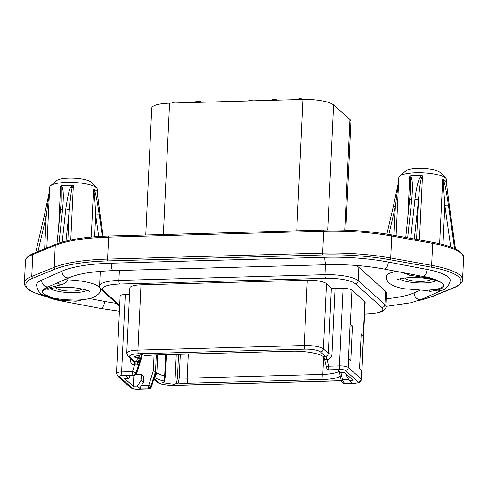 <?xml version="1.0" encoding="UTF-8"?>
<svg xmlns="http://www.w3.org/2000/svg" width="488" height="488" viewBox="0 0 488 488"><rect width="100%" height="100%" fill="white"/><g stroke="black" fill="none" stroke-linecap="round" stroke-linejoin="round"><path stroke-width="0.73" d="M89.524 298.552L104.591 301.419A68.631 16.934 -177.3 0 0 116.486 303.329M386.35 298.735A68.631 16.934 -177.3 0 0 414.153 292.83L419.643 290.403M425.701 290.39L430.3 291.373L438.132 290.049A5.966 4.679 79.2 0 0 435.65 289.463L425.329 290.403L403.277 288.664C387.466 285.327 386.478 280.319 386.398 276.543A31.628 7.802 2.7 0 1 396.347 271.383M65.008 279.587A5.966 1.47 -177.3 0 0 67.862 279.868C66.96 282.271 64.477 283.961 60.42 284.937L50.654 287.42C43.511 289.323 41.267 291.568 43.908 294.166C49.441 297.643 55.943 299.736 63.416 300.449L75.975 301.212L83.582 299.571M435.65 289.463C442.775 287.957 445.013 285.846 442.372 283.144C445.294 285.755 443.885 288.054 438.132 290.049A5.966 5.185 -113.9 0 0 439.548 290.506A5.966 5.185 -113.9 0 0 442.238 290.183C446.081 289.268 448.765 286.102 450.278 280.685A47.446 11.706 -177.3 0 0 426.994 269.431L388.308 262.062A80.569 19.88 -177.3 0 0 324.843 257.28L111.288 263.203A80.569 19.88 -177.3 0 0 62.049 271.114A5.966 5.185 66.1 0 0 67.088 277.8A5.966 5.185 66.1 0 0 69.778 277.477L48.172 286.834C42.401 289.219 40.98 291.665 43.908 294.166L53.186 298.034L63.434 299.675L76.171 300.089C82.594 299.919 87.925 299.162 92.159 297.808C98.228 295.173 100.986 292.306 100.43 289.213A31.628 7.802 -177.3 0 0 100.369 288.634M99.869 287.627A31.628 7.802 -177.3 0 0 67.862 279.868M100.772 271.316A26.858 6.625 -177.3 0 0 100.217 272.56L99.589 285.846C99.881 288.03 100.534 289.408 101.534 289.97L119.658 306.159M364.603 314.095L365.695 314.065A2.983 0.842 88.4 0 0 365.909 314.156C380.365 313.625 386.24 310.447 385.984 306.482L386.612 293.196A26.858 6.625 -177.3 0 0 385.544 291.214L358.863 267.387A26.858 6.625 -177.3 0 0 355.398 265.405M436.235 280.661A19.697 4.862 2.7 0 1 423.499 282.949A19.697 4.862 2.7 0 1 399.587 278.935M404.778 278.02A13.426 3.312 -177.3 0 0 405.113 278.392A13.426 3.312 -177.3 0 0 418.576 281.369A13.426 3.312 -177.3 0 0 431.148 279.264M87.078 290.354A19.697 4.862 2.7 0 1 74.341 292.635A19.697 4.862 -177.3 0 1 50.429 288.621M55.62 287.707A13.426 3.312 -177.3 0 0 55.955 288.079A13.426 3.312 -177.3 0 0 69.418 291.061A13.426 3.312 -177.3 0 0 81.99 288.951M62.049 271.114L41.687 280.124A47.446 11.706 -177.3 0 0 36.551 285.065C37.356 290.561 40.047 294.136 44.615 295.795C48.983 297.973 54.693 299.724 61.75 301.053A5.966 2.885 -79.2 0 0 62.592 300.968A5.966 2.885 -79.2 0 0 63.416 300.449A5.966 1.952 94.4 0 1 64.379 299.754M63.434 299.675L64.471 299.766M426.994 269.431A5.966 2.885 100.8 0 1 423.694 276.342A5.966 2.885 100.8 0 1 422.889 276.434A5.966 1.8 -79.4 0 0 421.827 277.117C429.33 277.739 436.174 279.746 442.372 283.144C436.839 279.728 430.343 277.489 422.889 276.434L422.132 276.293M421.827 277.117L409.578 275.25L402.905 272.627M130.284 358.357L130.229 359.577A5.966 5.533 -48.2 0 0 134.554 365.115L135.164 365.073A2.983 0.305 91.2 0 0 135.011 361.59L130.101 357.204A12.536 3.093 2.7 0 1 138.623 353.745A2.983 0.842 88.4 0 1 137.921 350.11L141.001 284.827A15.518 3.831 -177.3 0 0 129.838 287.969L126.758 353.251A15.518 3.831 2.7 0 1 137.921 350.11L304.201 345.498A15.518 3.831 2.7 0 1 323.422 348.957L326.496 283.674L331.376 288.03A2.983 0.738 -177.3 0 0 335.073 288.695L331.993 353.977A5.966 5.533 131.8 0 1 327.131 359.766L325.032 359.625L323.391 356.6A26.26 6.478 -177.3 0 0 291.421 351.195L155.77 354.959A26.26 6.478 -177.3 0 0 146.504 355.752L141.691 354.666A32.08 7.918 -177.3 0 0 133.932 356.941L137.555 357.759L138.531 355.337M326.496 283.674A15.518 3.831 -177.3 0 0 307.281 280.216L141.001 284.827M129.534 294.398L125.294 294.52A7.161 1.769 -177.3 0 0 120.139 295.966L116.486 373.381A7.161 1.769 2.7 0 1 121.64 371.929L132.486 371.63A2.983 0.842 88.4 0 0 133.181 375.266A2.983 2.769 -48.2 0 0 136.042 373.064A2.983 0.488 -162.4 0 0 132.486 371.63L134.554 365.115A2.983 0.97 100 0 0 134.42 361.523L137.476 361.76L137.744 362.627L137.305 364.835L140.727 358.32L141.191 358.729L141.38 354.721M331.376 288.03L328.296 353.312A2.983 2.769 131.8 0 1 325.868 356.21A2.983 0.677 -102.9 0 1 327.131 359.766L328.595 366.189A2.983 0.933 167.2 0 0 326.515 367.592A2.983 2.983 0 0 0 327.436 369.16A2.983 2.769 -48.2 0 0 329.29 369.819A2.983 0.842 -91.6 0 1 328.595 366.189L339.435 365.884A7.161 1.769 2.7 0 1 348.304 367.482L361.23 379.024A7.161 1.769 2.7 0 1 361.51 379.554L365.164 302.139A7.161 1.769 -177.3 0 0 364.878 301.608L351.958 290.067A7.161 1.769 2.7 0 0 343.088 288.475L335.073 288.695M325.868 356.21L325.331 356.307A2.983 1.348 -94.7 0 1 326.557 359.76M331.993 353.977A2.983 0.738 -177.3 0 1 328.296 353.312L323.422 348.957A2.983 2.769 131.8 0 1 320.421 351.921L325.331 356.307L323.391 356.6M139.635 355.075L138.281 358.314A26.26 6.478 -177.3 0 0 137.024 359.662A26.26 6.478 -177.3 0 0 137.476 361.76M138.281 358.314L137.555 357.759M165.328 376.224L164.395 381.445L162.626 382.568A32.08 7.918 -177.3 0 0 174.85 384.282L176.479 383.318L178.352 383.092A26.26 6.478 -177.3 0 0 187.453 383.251L323.105 379.487A26.26 6.478 -177.3 0 0 340.319 376.309M164.255 381.604L163.724 381.036A26.26 6.478 -177.3 0 1 155.483 377.84L154.452 378.035M344.766 383.537A2.983 0.842 -91.6 0 1 344.546 383.446A2.983 2.769 131.8 0 1 342.698 382.781A2.983 2.983 0 0 0 344.766 383.537L355.612 383.239A2.983 0.842 -91.6 0 1 355.392 383.147L344.546 383.446L342.619 380.524L341.399 380.988L342.35 382.476L344.424 383.336L352.263 383.117L349.134 380.323L353.141 380.213L344.388 372.393L340.38 372.509L337.251 369.715L329.412 369.935L327.436 369.16M137.348 386.203L141.056 380.329L141.331 374.552L143.624 376.602L143.35 382.379L141.496 385.313C140.416 387.082 140.074 388.314 140.477 388.997L137.348 386.203L133.34 386.313L124.586 378.493L128.594 378.383L125.471 375.589L133.84 375.461C135.396 375.168 136.286 374.601 136.5 373.753A1.793 0.708 -156.9 0 0 136.487 373.466C136.25 374.552 135.188 375.187 133.303 375.376L122.336 375.565A4.178 1.031 2.7 0 0 119.499 376.718L132.425 388.259A4.178 1.031 2.7 0 0 137.598 389.192L148.437 388.887A2.983 0.842 88.4 0 0 148.657 388.985A2.983 2.983 0 0 0 151.42 386.905A2.983 0.488 -162.4 0 0 151.298 386.691L148.712 385.91L148.315 388.777L150.853 386.295L155.532 371.539L156.861 372.728C158.216 373.936 160.82 375.034 164.669 376.022L163.724 381.036M141.496 385.313L148.803 385.111L148.712 385.91M361.09 335.945L363.444 335.884L361.809 370.545A7.161 1.769 -177.3 0 0 361.639 370.355L359.552 368.495L361.187 333.835L363.273 335.695L364.878 301.608M350.103 323.971A7.161 1.769 2.7 0 1 350.347 324.154L352.434 326.014L350.799 360.681L348.713 358.814A7.161 1.769 2.7 0 0 348.469 358.631L350.103 323.971M350 326.082L352.434 326.014M141.331 374.552L135.81 374.705M135.164 365.073L137.305 364.835M151.42 386.905L155.989 371.947L151.298 386.691A2.983 2.769 131.8 0 1 148.437 388.887L140.477 388.997M154.11 378.432L154.751 377.816L155.483 377.84L154.751 377.816L156.861 372.728L157.703 354.904M165.676 354.685L164.669 376.022L165.219 376.236M178.352 383.092L179.194 378.066L187.166 378.182L322.824 374.418A24.467 6.039 -177.3 0 0 339.062 371.331M176.479 383.318L177.443 377.95L179.194 378.066L180.31 354.276M176.26 354.392L174.85 384.282M139.049 356.527L140.727 358.32L136.042 373.064L136.487 373.466L136.597 373.168L136.5 373.753M156.312 354.941L155.532 371.539L153.323 370.904L154.074 355.02M133.34 386.313L133.852 375.461M143.35 382.379L141.056 380.329M130.381 375.559L128.594 378.383M125.819 375.681L125.471 375.589M141.258 358.851L136.597 373.168M337.36 369.812L329.29 369.819L340.13 369.52A4.178 1.031 2.7 0 1 345.309 370.453L358.229 381.994A4.178 1.031 2.7 0 1 355.392 383.147M342.619 380.524L342.539 379.737L348.713 379.56M346.01 373.845L345.974 374.644L349.134 380.323M344.735 230.123L349.951 119.548A24.766 6.112 2.7 0 1 350.939 121.378L345.809 230.159M145.766 235.009L151.75 108.147A24.766 6.112 2.7 0 1 169.568 103.139L302.932 99.436A24.766 6.112 2.7 0 1 333.609 104.957L349.951 119.548M173.454 103.029L173.49 102.236L174.35 103.005M172.593 103.053L172.636 102.26L173.49 102.236M195.743 102.407L195.779 101.62L200.934 101.474L201.117 102.26M221.174 101.229L221.149 101.705L221.674 101.016L224.456 100.863L226.505 101.559M249.679 100.912L249.716 100.119L252.857 100.821M246.867 100.992L249.691 100.674M272.054 100.29L272.444 99.65L274.561 99.43L277.428 100.144M298.052 99.57L298.4 98.93L299.656 98.735L301.974 98.826L303.28 99.424M200.897 102.267L200.934 101.474M225.596 101.583L225.627 100.986M226.017 101.571L226.042 101.095M225.078 101.596L225.108 100.924M224.419 101.614L224.456 100.863M223.803 101.632L223.839 100.839M222.656 101.663L222.693 100.87M222.125 101.675L222.162 100.924M221.644 101.693L221.674 101.016M221.302 101.699L221.332 101.108M226.292 101.565L226.31 101.205M250.539 100.888L250.576 100.101M276.739 100.162L276.763 99.686M276.135 100.18L276.165 99.546M275.287 100.205L275.317 99.448M274.524 100.223L274.561 99.43M273.664 100.247L273.701 99.454M272.993 100.266L273.03 99.515M272.414 100.284L272.444 99.65M272.164 100.29L272.182 99.814M302.554 99.448L302.572 98.966M301.944 99.461L301.974 98.826M301.096 99.485L301.133 98.735M300.334 99.509L300.37 98.716M299.62 99.528L299.656 98.735M298.949 99.546L298.985 98.796M298.369 99.564L298.4 98.93M298.113 99.57L298.137 99.094M46.811 247.953L49.678 187.233A23.869 5.893 2.7 0 1 50.532 185.769A23.869 5.893 2.7 0 1 73.352 182.451A23.869 5.893 2.7 0 1 96.417 187.721A23.869 5.893 2.7 0 1 96.654 187.947A23.869 5.893 2.7 0 1 97.368 189.478L97.24 192.229M93.94 189.167L93.513 189.252L94.105 191.827C94.41 194.553 94.831 197.872 95.672 215.019A2.983 0.878 -8.1 0 1 99.29 215.104C96.776 197.957 95.721 194.419 94.922 191.577L93.94 189.167A23.869 5.893 2.7 0 1 96.282 190.607A23.869 5.893 2.7 0 1 97.216 192.089L97.447 193.937A2.983 1.769 173.2 0 1 97.454 194.078M62.196 242.085L65.77 209.071A2.983 1.238 6.1 0 1 69.266 210.261C70.583 196.213 71.559 188.752 72.187 187.88L73.322 185.617L72.547 185.312L70.912 187.258C69.528 188.094 67.814 195.365 65.77 209.071M60.573 210.084A2.983 1.238 6.1 0 1 62.586 209.157C63.593 197.853 63.507 190.631 62.324 187.496L61.293 185.629A23.869 5.893 2.7 0 1 72.547 185.312M62.586 209.157L58.981 243.109M103.09 236.247L100.217 215.934A2.983 0.878 -8.1 0 1 100.296 216.099L103.151 236.247M97.222 192.107L100.217 215.934M99.29 215.104L102.297 236.29M35.685 252.473L44.115 216.452A2.983 0.567 13.2 0 1 46.183 216.391L49.526 190.472M61.293 185.629L60.603 185.971L61.262 188.185L61.207 201.959L56.956 243.847M65.959 241.066L69.266 210.261L67.832 240.614M50.532 185.769L56.553 180.639A17.904 4.416 2.7 0 1 73.664 178.15A17.904 4.416 2.7 0 1 90.963 182.103A17.904 4.416 2.7 0 1 91.14 182.268L96.654 187.947M396.091 235.722L398.836 177.541A23.869 5.893 2.7 0 1 399.69 176.076L405.711 170.946A17.904 4.416 2.7 0 1 422.821 168.458A17.904 4.416 2.7 0 1 440.121 172.41A17.904 4.416 2.7 0 1 440.298 172.581L445.812 178.254A23.869 5.893 2.7 0 1 446.526 179.791L446.398 182.536M399.69 176.076A23.869 5.893 2.7 0 1 422.51 172.758A23.869 5.893 2.7 0 1 445.575 178.029A23.869 5.893 2.7 0 1 445.812 178.254M443.098 179.474L442.671 179.56L443.263 182.134L444.83 205.326A2.983 0.878 -8.1 0 1 448.448 205.411C446.746 193.535 445.288 185.696 444.08 181.89L443.098 179.474A23.869 5.893 2.7 0 1 445.44 180.92A23.869 5.893 2.7 0 1 446.374 182.402L446.605 184.251A2.983 1.769 173.2 0 0 446.581 184.122L449.375 206.241A2.983 0.878 -8.1 0 1 449.454 206.406L446.605 184.251A2.983 1.769 173.2 0 1 446.611 184.385M409.731 200.397A2.983 1.238 6.1 0 1 411.744 199.47C413.183 183.195 412.012 180.603 411.482 177.803L410.451 175.936L409.761 176.278L410.42 178.492L410.365 192.272L405.76 237.461M410.451 175.936A23.869 5.893 2.7 0 1 421.705 175.625L420.07 177.565C418.002 180.975 416.288 188.246 414.928 199.379A2.983 1.238 6.1 0 1 418.423 200.574C419.363 189.155 420.339 181.695 421.345 178.193L422.48 175.924L421.705 175.625M398.391 183.378A2.983 0.421 -169.6 0 1 398.263 183.214L393.273 206.766A2.983 0.567 13.2 0 1 395.341 206.698L398.684 180.78M410.713 238.351L414.928 199.379M411.744 199.47L407.669 237.809M455.42 248.965L449.375 206.241M446.38 182.414L446.581 184.122M448.448 205.411L454.572 248.563M324.203 230.104A1.495 0.421 88.4 0 0 324.093 230.061A1.495 0.421 88.4 0 0 323.715 231.178A89.524 22.088 2.7 0 1 391.754 236.033L432.667 243.402A59.682 14.725 2.7 0 1 463.6 257.865L462.563 279.819A59.682 14.725 -177.3 0 0 431.636 265.356L390.717 257.987A89.524 22.088 -177.3 0 0 322.678 253.132L107.586 259.104A89.524 22.088 -177.3 0 0 54.205 267.326L31.75 276.452A59.682 14.725 -177.3 0 0 24.4 283.046L24.943 285.639L26.559 287.896L29.506 290.238L33.843 292.538L46.683 296.759M391.101 234.881A1.495 0.683 100.2 0 1 391.303 234.862A1.495 0.683 100.2 0 1 391.754 236.033L390.717 257.987A1.495 0.683 -79.8 0 1 389.93 259.726A88.029 21.722 -177.3 0 0 323.032 254.95L107.939 260.915A1.495 0.421 -91.6 0 1 107.586 259.104L108.623 237.15L323.715 231.178L322.678 253.132A1.495 0.421 -91.6 0 0 323.032 254.95M432.02 242.249A1.495 0.683 100.2 0 1 432.215 242.225A1.495 0.683 100.2 0 1 432.667 243.402L431.636 265.356A1.495 0.683 -79.8 0 1 430.849 267.089L389.93 259.726M107.939 260.915A88.029 21.722 -177.3 0 0 55.443 269.01L32.989 278.13A1.495 1.275 -112.1 0 1 31.75 276.452L32.781 254.498A1.495 1.275 67.9 0 1 33.532 253.351C25.59 256.822 25.37 260.11 25.437 261.092A59.682 14.725 2.7 0 1 32.781 254.498L55.242 245.379A89.524 22.088 2.7 0 1 108.623 237.15A1.495 0.421 88.4 0 1 109.001 236.027L324.093 230.061C347.462 229.5 369.867 231.105 391.303 234.862L432.215 242.225C444.904 244.531 453.962 247.55 459.385 251.277C465.284 256.664 462.953 256.285 463.6 257.865M33.532 253.351L55.986 244.226A1.495 1.275 67.9 0 0 55.242 245.379L54.205 267.326A1.495 1.275 -112.1 0 0 55.443 269.01M109.111 236.076A1.495 0.421 88.4 0 0 109.001 236.027C85.815 236.753 68.143 239.486 55.986 244.226M418.222 300.632A88.029 21.722 -177.3 0 0 431.386 296.747L453.84 287.621A58.188 14.359 -177.3 0 0 430.849 267.089M32.989 278.13A58.188 14.359 -177.3 0 0 46.268 296.582M61.75 301.053L100.443 308.422A5.966 2.885 -79.2 0 0 101.284 308.331A5.966 2.885 -79.2 0 0 104.591 301.419M75.975 301.212A5.966 1.067 77.2 0 1 75.982 300.096M41.687 280.124A5.966 5.185 66.1 0 0 46.732 286.804A5.966 5.185 66.1 0 0 48.172 286.834A5.966 4.52 -109.6 0 1 50.654 287.42M57.041 283.113A5.966 3.135 -118.5 0 1 60.42 284.937M111.288 263.203A5.966 1.684 88.4 0 0 112.685 270.474A5.966 1.684 88.4 0 0 113.124 270.657C93.104 271.383 78.653 273.652 69.778 277.477M324.843 257.28A5.966 1.684 88.4 0 0 326.24 264.545A5.966 1.684 88.4 0 0 326.679 264.734L113.124 270.657M388.308 262.062A5.966 2.885 100.8 0 1 385.001 268.973A5.966 2.885 100.8 0 1 384.154 269.059C366.037 265.71 346.876 264.264 326.679 264.734M410.115 274L409.578 275.25M442.238 290.183L421.882 299.193A5.966 5.185 -113.9 0 1 419.192 299.51A5.966 5.185 -113.9 0 1 414.153 292.83M430.3 291.373A5.966 4.014 103.3 0 0 429.403 290.195M119.383 270.486L118.913 280.411A26.858 6.625 -177.3 0 0 99.589 285.846M325.441 264.764L324.971 274.689L118.913 280.411A2.983 0.842 -91.6 0 0 119.609 284.04A23.869 5.893 -177.3 0 0 103.383 290.635A2.983 2.769 131.8 0 1 101.534 289.97M358.863 267.387L358.235 280.679A26.858 6.625 -177.3 0 0 324.971 274.689A2.983 0.842 -91.6 0 0 325.673 278.325L119.609 284.04M385.544 291.214L384.916 304.506L358.235 280.679A2.983 2.769 -48.2 0 1 355.24 283.644A23.869 5.893 -177.3 0 0 325.673 278.325M385.984 306.482A26.858 6.625 -177.3 0 0 384.916 304.506A2.983 2.769 -48.2 0 1 381.915 307.471L355.24 283.644M103.383 290.635L119.7 305.207M365.695 314.065A23.869 5.893 -177.3 0 0 381.915 307.471M340.13 369.52A2.983 0.842 88.4 0 1 339.435 365.884L343.088 288.475M122.336 375.565A2.983 0.842 88.4 0 1 121.64 371.929L125.294 294.52M138.623 353.745L304.902 349.127A12.536 3.093 2.7 0 1 320.421 351.921M341.313 380.658A12.536 3.093 2.7 0 1 340.252 380.701L173.972 385.313A12.536 3.093 2.7 0 1 158.454 382.519L154.062 378.603M340.886 372.49L342.539 379.737A1.793 0.561 167.2 0 0 341.289 380.573L339.215 371.466M150.938 385.971L148.803 385.111L153.323 370.904M148.657 388.985L137.817 389.284C136.591 389.351 132.73 389.284 130.571 387.594L117.645 376.053A2.983 2.769 -48.2 0 0 119.499 376.718M130.229 359.577A2.983 0.738 -177.3 0 0 131.504 359.449M130.101 357.204A2.983 2.769 -48.2 0 1 128.252 356.545L133.126 360.9A2.983 2.769 -48.2 0 0 134.42 361.523M340.252 380.701A2.983 0.842 -91.6 0 0 340.471 380.793L174.192 385.41C165.188 385.313 159.326 384.129 156.599 381.86A2.983 2.769 -48.2 0 0 158.454 382.519M187.453 383.251L187.166 378.182L188.307 354.056M177.443 377.95L178.553 354.325M137.744 362.627L139.855 357.539L139.971 355.002M130.571 387.594A2.983 2.769 -48.2 0 0 132.425 388.259M348.713 358.814L348.304 367.482A2.983 2.769 131.8 0 1 345.309 370.453M350.347 324.154L351.958 290.067M358.229 381.994A2.983 2.769 131.8 0 0 361.23 379.024L361.639 370.355M323.105 379.487L322.824 374.418L323.654 356.85M304.902 349.127A2.983 0.842 88.4 0 1 304.201 345.498L307.281 280.216M453.84 287.621A1.495 1.275 67.9 0 0 454.468 287.56C462.423 284.083 462.63 280.795 462.563 279.819M431.386 296.747A1.495 1.275 67.9 0 0 432.014 296.686L454.468 287.56M163.37 234.521L169.568 103.139M296.741 230.818L302.932 99.436M327.71 229.982L333.609 104.957M37.96 251.552L46.183 216.391L44.652 248.831M49.233 193.071A2.983 0.421 -169.6 0 1 49.105 192.906L49.532 190.393M60.603 185.971L58.597 228.524M73.322 185.617L70.76 239.974M93.513 189.252L91.262 237.058M61.262 188.185A2.983 1.604 -13.9 0 1 62.324 187.496M72.187 187.88A2.983 1.055 -153.4 0 0 70.912 187.258M98.71 236.491L95.672 215.019L94.648 236.771M94.105 191.827L94.922 191.577M442.671 179.56L439.645 243.75M450.729 246.989L444.83 205.326L442.982 244.579M409.761 176.278L407.755 218.838M422.48 175.924L419.466 239.925M388.857 234.429L395.341 206.698L393.993 235.344M410.42 178.492A2.983 1.604 -13.9 0 1 411.482 177.803M414.306 238.998L418.423 200.574L416.587 239.413M421.345 178.193A2.983 1.055 -153.4 0 0 420.07 177.565M443.263 182.134L444.08 181.89M25.437 261.092L24.4 283.046M47.934 289.536L47.928 289.536C47.324 289.683 50.831 287.658 61.83 287.286C73.139 286.602 88.206 289.848 89.481 291.495M384.154 269.059L422.175 276.299M397.092 279.844L397.086 279.844C396.5 279.972 400.148 277.953 410.988 277.593C422.297 276.916 437.364 280.155 438.639 281.802M385.99 306.415L411.097 302.725L421.882 299.193M100.443 308.422L119.42 311.234M364.597 314.193L365.909 314.156M324.294 357.838L326.515 367.592M117.645 376.053L116.486 373.381M156.599 381.86L153.818 379.371M166.347 354.666L165.334 376.175M355.612 383.239C360.455 382.165 359.278 383.928 361.51 379.554M125.739 375.687L133.822 375.461M141.245 358.912L136.671 373.296M141.264 358.82L141.453 354.709M329.339 370.032L327.784 369.465M342.698 382.781L341.295 380.579M340.471 380.793L341.338 380.762M128.252 356.545L126.758 353.251M417.502 300.882L432.014 296.686M44.115 216.452L49.105 192.906M100.296 216.086L97.447 193.937M398.263 183.214L398.69 180.706M393.273 206.766L386.874 234.1M449.454 206.4L455.481 248.996"/></g></svg>
